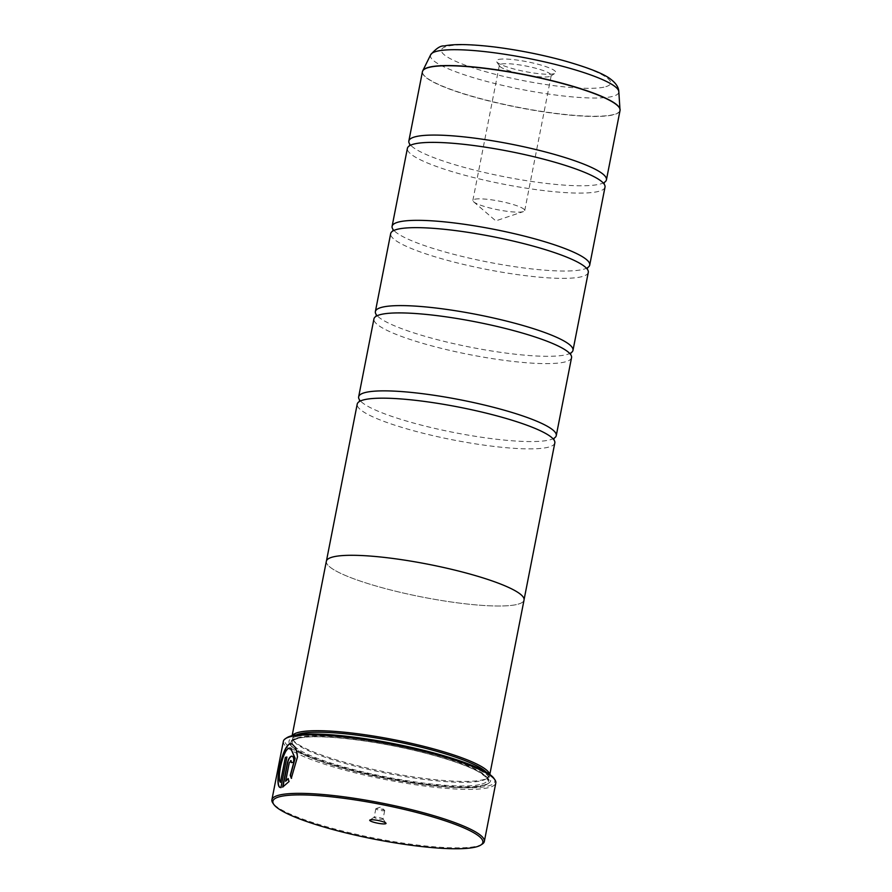 <?xml version="1.0" encoding="UTF-8"?>
<svg xmlns="http://www.w3.org/2000/svg" width="892" height="892" viewBox="0 0 892 892"><rect width="100%" height="100%" fill="white"/><g stroke="black" fill="none" stroke-linecap="round" stroke-linejoin="round"><path stroke-width="0.67" stroke-dasharray="4.46 3.34" d="M604.297 182.414A100.684 16.658 11.1 0 1 603.806 182.693A100.684 16.658 11.1 0 1 598.588 184.41A100.684 16.658 11.1 0 1 496.119 175.077A100.684 16.658 11.1 0 1 410.186 144.705A100.684 16.658 11.1 0 1 409.841 144.259M587.56 267.678A100.684 16.658 11.1 0 1 587.07 267.957A100.684 16.658 11.1 0 1 581.863 269.674A100.684 16.658 11.1 0 1 479.394 260.341A100.684 16.658 11.1 0 1 393.461 229.969A100.684 16.658 11.1 0 1 393.116 229.523M570.835 352.942A100.684 16.658 11.1 0 1 570.345 353.221A100.684 16.658 11.1 0 1 565.138 354.938A100.684 16.658 11.1 0 1 462.669 345.605A100.684 16.658 11.1 0 1 376.736 315.233A100.684 16.658 11.1 0 1 376.379 314.787M554.11 438.206A100.684 16.658 11.1 0 1 553.62 438.485A100.684 16.658 11.1 0 1 548.413 440.202A100.684 16.658 11.1 0 1 445.933 430.869A100.684 16.658 11.1 0 1 360 400.497A100.684 16.658 11.1 0 1 359.654 400.051M291.84 743.727L295.977 747.897L297.75 756.762L291.428 778.069M290.892 748.143L289.677 748.12C283.333 748.823 276.933 778.493 280.668 782.418M286.867 757.118A108.244 17.907 11.1 0 1 287.124 757.052L280.913 787.48M281.136 787.547L280.333 787.402M291.093 760.597L289.465 762.916L285.864 781.314M291.773 756.215C293.646 756.349 294.315 758.412 293.791 762.404A108.244 17.907 -168.9 0 0 291.539 762.638L291.316 762.571M482.249 844.1A108.244 17.907 11.1 0 1 475.893 846.397A108.244 17.907 11.1 0 1 364.003 835.994A108.244 17.907 11.1 0 1 272.829 803.012M498.695 59.429A30.272 5.006 11.1 0 1 534.877 63.455A30.272 5.006 11.1 0 1 555.159 73.211A30.272 5.006 11.1 0 1 553.386 73.846A30.272 5.006 11.1 0 1 522.088 70.936A30.272 5.006 11.1 0 1 496.599 61.715A30.272 5.006 11.1 0 1 498.695 59.429M501.438 64.057A26.425 4.371 11.1 0 1 530.907 67.067A26.425 4.371 11.1 0 1 551.245 75.441A26.425 4.371 11.1 0 1 550.732 76.088A26.425 4.371 11.1 0 1 549.182 76.645A26.425 4.371 11.1 0 1 521.865 74.114A26.425 4.371 11.1 0 1 499.598 66.053A26.425 4.371 11.1 0 1 499.375 65.261A26.425 4.371 11.1 0 1 501.438 64.057M474.923 199.195A26.425 4.371 11.1 0 1 504.393 202.216A26.425 4.371 11.1 0 1 524.73 210.579A26.425 4.371 11.1 0 1 523.47 211.582A26.425 4.371 11.1 0 1 522.667 211.794A26.425 4.371 11.1 0 1 496.822 209.564A26.425 4.371 11.1 0 1 473.652 201.804A26.425 4.371 11.1 0 1 472.86 200.41A26.425 4.371 11.1 0 1 474.923 199.195M382.69 819.257A4.527 0.747 -168.9 0 0 383.036 819.046A4.527 0.747 -168.9 0 0 383.002 818.912A4.527 0.747 -168.9 0 0 379.178 817.529A4.527 0.747 -168.9 0 0 374.495 817.094A4.527 0.747 -168.9 0 0 374.239 817.195A4.527 0.747 -168.9 0 0 374.149 817.306A4.527 0.747 -168.9 0 0 377.628 818.733A4.527 0.747 -168.9 0 0 382.69 819.257M384.363 810.728A4.527 0.747 -168.9 0 0 384.708 810.516A4.527 0.747 -168.9 0 0 384.575 810.282A4.527 0.747 -168.9 0 0 380.605 808.955A4.527 0.747 -168.9 0 0 376.168 808.565A4.527 0.747 -168.9 0 0 376.034 808.609A4.527 0.747 -168.9 0 0 375.822 808.776A4.527 0.747 -168.9 0 0 379.301 810.215A4.527 0.747 -168.9 0 0 384.363 810.728M493.889 778.315A106.984 17.695 11.1 0 1 486.463 786.409A106.984 17.695 11.1 0 1 358.606 772.182A106.984 17.695 11.1 0 1 286.901 737.706M283.366 741.308A108.244 17.907 -168.9 0 0 366.657 775.583A108.244 17.907 -168.9 0 0 487.367 787.926A108.244 17.907 -168.9 0 0 495.796 782.986M486.196 772.126A99.469 16.457 11.1 0 1 488.147 776.419A99.469 16.457 11.1 0 1 486.229 778.861A99.469 16.457 11.1 0 1 480.398 780.968A99.469 16.457 11.1 0 1 377.572 771.413A99.469 16.457 11.1 0 1 293.78 741.107A99.469 16.457 11.1 0 1 292.933 738.119A99.469 16.457 11.1 0 1 296.367 734.885M489.619 774.323A100.729 16.658 11.1 0 1 489.619 775.449A100.729 16.658 11.1 0 1 487.679 777.913A100.729 16.658 11.1 0 1 481.769 780.043A100.729 16.658 11.1 0 1 377.639 770.376A100.729 16.658 11.1 0 1 292.799 739.68A100.729 16.658 11.1 0 1 291.94 736.658A100.729 16.658 11.1 0 1 292.364 735.621M297.014 736.457A102.736 16.993 11.1 0 1 419.809 750.116A102.736 16.993 11.1 0 1 488.66 783.221A102.736 16.993 11.1 0 1 482.628 785.395A102.736 16.993 11.1 0 1 376.424 775.527A102.736 16.993 11.1 0 1 289.889 744.229A102.736 16.993 11.1 0 1 297.014 736.457M297.917 737.974A101.487 16.792 11.1 0 1 419.195 751.465A101.487 16.792 11.1 0 1 487.21 784.168A101.487 16.792 11.1 0 1 481.256 786.32A101.487 16.792 11.1 0 1 376.346 776.564A101.487 16.792 11.1 0 1 290.87 745.645A101.487 16.792 11.1 0 1 297.917 737.974M605.01 187.119A100.684 16.658 11.1 0 1 597.161 191.724A100.684 16.658 11.1 0 1 484.869 180.24A100.684 16.658 11.1 0 1 407.399 148.351M326.349 561.258A100.729 16.658 -168.9 0 0 403.853 593.158A100.729 16.658 -168.9 0 0 516.178 604.653A100.729 16.658 -168.9 0 0 524.039 600.048M588.285 272.383A100.684 16.658 11.1 0 1 580.436 276.988A100.684 16.658 11.1 0 1 468.144 265.504A100.684 16.658 11.1 0 1 390.674 233.615M571.549 357.647A100.684 16.658 11.1 0 1 563.699 362.252A100.684 16.658 11.1 0 1 451.419 350.757A100.684 16.658 11.1 0 1 373.938 318.879M554.824 442.911A100.684 16.658 11.1 0 1 546.974 447.516A100.684 16.658 11.1 0 1 434.683 436.021A100.684 16.658 11.1 0 1 357.213 404.143M334.232 556.675A100.684 16.658 -168.9 0 0 326.383 561.269A100.684 16.658 -168.9 0 0 403.864 593.158A100.684 16.658 -168.9 0 0 516.145 604.642A100.684 16.658 -168.9 0 0 523.994 600.037A100.684 16.658 -168.9 0 0 446.524 568.159A100.684 16.658 -168.9 0 0 334.232 556.675M288.071 778.582L289.264 781.582L282.641 787.112M422.429 71.706A100.684 16.658 -168.9 0 0 499.91 103.595A100.684 16.658 -168.9 0 0 612.191 115.079A100.684 16.658 -168.9 0 0 620.04 110.474M620.096 110.017A100.662 16.658 11.1 0 1 612.213 114.878A100.662 16.658 11.1 0 1 499.163 103.227A100.662 16.658 11.1 0 1 422.563 71.26M479.673 784.625A99.469 16.457 11.1 0 1 368.753 773.275A99.469 16.457 11.1 0 1 292.219 741.776A99.469 16.457 11.1 0 1 299.968 737.227A99.469 16.457 11.1 0 1 410.9 748.578A99.469 16.457 11.1 0 1 487.433 780.076A99.469 16.457 11.1 0 1 479.673 784.625M298.597 738.152A100.729 16.658 11.1 0 1 428.327 753.918A100.729 16.658 11.1 0 1 480.576 786.142A100.729 16.658 11.1 0 1 350.846 770.376A100.729 16.658 11.1 0 1 298.597 738.152M430.702 54.702A95.946 15.878 -168.9 0 0 502.229 85.297A95.946 15.878 -168.9 0 0 611.288 96.715A95.946 15.878 -168.9 0 0 618.814 91.608M603.917 87.171A86.223 14.261 11.1 0 1 492.875 73.679A86.223 14.261 11.1 0 1 448.152 46.094A86.223 14.261 11.1 0 1 559.206 59.597A86.223 14.261 11.1 0 1 603.917 87.171M553.62 438.485L554.177 438.128M570.345 353.221L570.902 352.864M587.07 267.957L587.627 267.6M603.806 182.693L604.363 182.336M550.732 76.088L555.159 73.211M524.73 210.579L551.245 75.441M473.652 201.804L495.785 220.859L523.47 211.582M383.002 818.912L385.957 823.182M384.708 810.516L383.036 819.046M376.034 808.609L380.784 807.015L384.575 810.282M293.78 741.107L292.799 739.68M488.147 776.419L487.433 780.076C489.385 779.775 486.185 776.876 477.811 771.368C466.717 765.526 449.836 759.616 427.179 753.628C379.423 740.873 317.953 733.536 299.099 738.163C293.68 739.825 291.394 741.029 292.219 741.776L292.933 738.119M487.21 784.168L488.66 783.221M603.65 183.451L604.029 183.997L603.995 183.128M292.13 735.677L291.94 736.658M586.925 268.715L587.304 269.261L587.271 268.392M570.2 353.979L570.579 354.525L570.545 353.656M553.464 439.243L553.843 439.789L553.809 438.92M359.855 401.266L359.298 401.623L359.654 400.831M376.58 316.002L376.023 316.359L376.391 315.567M393.316 230.738L392.759 231.095L393.116 230.303M489.82 774.468L489.619 775.449M410.041 145.474L409.484 145.831L409.841 145.039M290.87 745.645L289.889 744.229M486.229 778.861L487.679 777.913M375.822 808.776L374.149 817.306M374.239 817.195L369.879 820.027M472.86 200.41L499.375 65.261M499.598 66.053L496.599 61.715"/><path stroke-width="1.34" d="M409.841 144.259A100.684 16.658 11.1 0 1 408.837 141.047A100.684 16.658 11.1 0 1 416.687 136.443A100.684 16.658 11.1 0 1 528.967 147.927A100.684 16.658 11.1 0 1 606.437 179.816A100.684 16.658 11.1 0 1 604.297 182.414M393.116 229.523A100.684 16.658 11.1 0 1 392.101 226.3A100.684 16.658 11.1 0 1 399.95 221.707A100.684 16.658 11.1 0 1 512.242 233.191A100.684 16.658 11.1 0 1 589.712 265.08A100.684 16.658 11.1 0 1 587.56 267.678M376.379 314.787A100.684 16.658 11.1 0 1 375.376 311.564A100.684 16.658 11.1 0 1 383.226 306.971A100.684 16.658 11.1 0 1 495.517 318.455A100.684 16.658 11.1 0 1 572.987 350.344A100.684 16.658 11.1 0 1 570.835 352.942M359.654 400.051A100.684 16.658 11.1 0 1 358.651 396.828A100.684 16.658 11.1 0 1 366.5 392.235A100.684 16.658 11.1 0 1 478.781 403.719A100.684 16.658 11.1 0 1 556.262 435.597A100.684 16.658 11.1 0 1 554.11 438.206M281.136 787.547C273.476 789.253 282.218 745.154 290.536 743.75L291.796 743.716M291.528 778.337L290.469 775.382L295.14 758.267L290.669 748.087L294.918 758.189L290.246 775.315L291.294 778.281L297.527 756.717L295.754 747.842L291.84 743.727L290.313 743.683C281.995 745.099 273.253 789.164 280.913 787.48L286.901 756.996A108.244 17.907 -168.9 0 0 285.34 757.408L280.434 782.362C276.71 778.46 283.099 748.767 289.454 748.053L290.669 748.087M280.333 787.402L280.913 787.48M291.539 762.638L290.915 760.586M290.68 760.519L291.316 762.571A108.244 17.907 11.1 0 1 293.557 762.337C294.092 758.356 293.423 756.293 291.539 756.148C289.644 756.806 288.25 759.148 287.335 763.184L282.641 787.112L289.041 781.526L288.071 778.582L285.63 781.247L289.242 762.85L291.093 760.597M282.909 787L287.57 763.24C288.473 759.215 289.878 756.862 291.773 756.215L292.197 756.215M281.236 796.344A106.984 17.695 -168.9 0 0 273.811 804.439A106.984 17.695 -168.9 0 0 363.925 837.031A106.984 17.695 -168.9 0 0 474.511 847.311A106.984 17.695 -168.9 0 0 480.799 845.047A106.984 17.695 -168.9 0 0 409.093 810.572A106.984 17.695 -168.9 0 0 281.236 796.344M273.811 804.439L272.829 803.012A108.244 17.907 11.1 0 1 271.904 799.767A108.244 17.907 11.1 0 1 280.333 794.828A108.244 17.907 11.1 0 1 401.043 807.171A108.244 17.907 11.1 0 1 484.334 841.446A108.244 17.907 11.1 0 1 482.249 844.1L480.799 845.047M385.377 823.807A8.307 1.371 -168.9 0 0 385.957 823.182A8.307 1.371 -168.9 0 0 378.955 820.651A8.307 1.371 -168.9 0 0 370.37 819.848A8.307 1.371 -168.9 0 0 369.879 820.027A8.307 1.371 -168.9 0 0 375.454 822.703A8.307 1.371 -168.9 0 0 385.377 823.807M285.451 738.654L286.901 737.706A106.984 17.695 11.1 0 1 293.189 735.443A106.984 17.695 11.1 0 1 403.775 745.723A106.984 17.695 11.1 0 1 493.889 778.315L494.87 779.742A108.244 17.907 -168.9 0 0 403.697 746.76A108.244 17.907 -168.9 0 0 291.807 736.357A108.244 17.907 -168.9 0 0 285.451 738.654A108.244 17.907 -168.9 0 0 283.366 741.308L271.904 799.767M296.367 734.885A99.469 16.457 11.1 0 1 300.693 733.581A99.469 16.457 11.1 0 1 400.274 742.445A99.469 16.457 11.1 0 1 486.196 772.126M292.364 735.621A100.729 16.658 11.1 0 1 299.79 732.064A100.729 16.658 11.1 0 1 408.926 742.824A100.729 16.658 11.1 0 1 489.619 774.323M392.101 226.3L407.399 148.351A100.684 16.658 11.1 0 1 410.041 145.474A100.684 16.658 11.1 0 1 415.248 143.746A100.684 16.658 11.1 0 1 517.717 153.078A100.684 16.658 11.1 0 1 603.65 183.451A100.684 16.658 11.1 0 1 605.01 187.119L589.712 265.08M489.82 774.468L524.039 600.048A100.729 16.658 -168.9 0 0 446.535 568.148A100.729 16.658 -168.9 0 0 334.199 556.664A100.729 16.658 -168.9 0 0 326.349 561.258L292.13 735.677M375.376 311.564L390.674 233.615A100.684 16.658 11.1 0 1 393.316 230.738A100.684 16.658 11.1 0 1 398.523 229.01A100.684 16.658 11.1 0 1 500.992 238.342A100.684 16.658 11.1 0 1 586.925 268.715A100.684 16.658 11.1 0 1 588.285 272.383L572.987 350.344M358.651 396.828L373.938 318.879A100.684 16.658 11.1 0 1 376.58 316.002A100.684 16.658 11.1 0 1 381.787 314.274A100.684 16.658 11.1 0 1 484.267 323.606A100.684 16.658 11.1 0 1 570.2 353.979A100.684 16.658 11.1 0 1 571.549 357.647L556.262 435.597M326.472 560.823L357.213 404.143A100.684 16.658 11.1 0 1 359.855 401.266A100.684 16.658 11.1 0 1 365.062 399.538A100.684 16.658 11.1 0 1 467.531 408.87A100.684 16.658 11.1 0 1 553.464 439.243A100.684 16.658 11.1 0 1 554.824 442.911L524.083 599.591M484.334 841.446L495.796 782.986A108.244 17.907 -168.9 0 0 494.87 779.742M288.306 778.649L285.63 781.247M285.34 757.408L280.434 782.362M285.563 757.464A108.244 17.907 11.1 0 1 286.867 757.118M606.437 179.816L620.04 110.474A100.684 16.658 -168.9 0 0 542.57 78.596A100.684 16.658 -168.9 0 0 430.29 67.112A100.684 16.658 -168.9 0 0 422.429 71.706L422.741 70.814A100.662 16.658 11.1 0 1 430.345 66.922A100.662 16.658 11.1 0 1 540.429 77.916A100.662 16.658 11.1 0 1 620.096 109.526A100.662 16.658 11.1 0 1 620.096 110.017M422.563 71.26A100.662 16.658 11.1 0 1 422.741 70.814L430.702 54.702C436.255 48.369 440.737 45.459 444.149 45.994C452.255 44.154 467.386 43.797 493.889 46.897C517.215 49.818 540.262 54.334 562.997 60.444C587.828 67.446 603.706 73.679 610.641 79.154C615.948 83.19 618.68 87.349 618.814 91.608A95.946 15.878 -168.9 0 0 542.871 61.481A95.946 15.878 -168.9 0 0 437.95 51A95.946 15.878 -168.9 0 0 430.702 54.702M409.807 144.158L409.484 145.831M393.082 229.422L392.759 231.095M376.357 314.686L376.023 316.359M359.621 399.95L359.298 401.623M554.177 438.128L553.843 439.789M570.902 352.864L570.579 354.525M587.627 267.6L587.304 269.261M604.363 182.336L604.029 183.997M422.429 71.706L408.837 141.047M618.814 91.608L620.04 110.474"/></g></svg>
